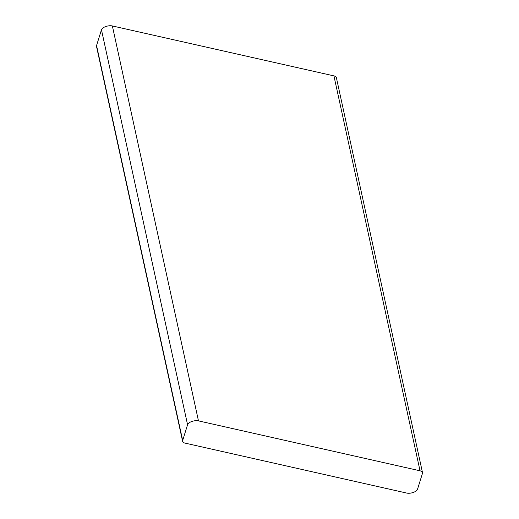 <?xml version="1.0" encoding="UTF-8"?>
<svg xmlns="http://www.w3.org/2000/svg" width="519" height="519" viewBox="0 0 519 519"><rect width="100%" height="100%" fill="white"/><g stroke="black" fill="none" stroke-linecap="round" stroke-linejoin="round"><path stroke-width="0.78" d="M182.617 441.332L96.508 46.399A6.857 3.211 167.7 0 1 96.56 45.542L101.465 29.81A6.857 3.211 167.7 0 1 112.364 25.95L333.925 75.878L420.033 470.804L198.472 420.877A6.857 3.211 167.7 0 0 187.573 424.737L182.669 440.475A6.857 3.211 167.7 0 0 182.617 441.332A6.857 3.211 167.7 0 0 185.075 443.122L406.637 493.05A6.857 3.211 167.7 0 0 417.536 489.19L422.44 473.458A6.857 3.211 167.7 0 0 422.492 472.601A6.857 3.211 167.7 0 0 420.033 470.804M422.492 472.601L336.383 77.668A6.857 3.211 167.7 0 0 333.925 75.878M112.364 25.95L198.472 420.877M96.56 45.542L182.669 440.475M101.465 29.81L187.573 424.737"/></g></svg>

